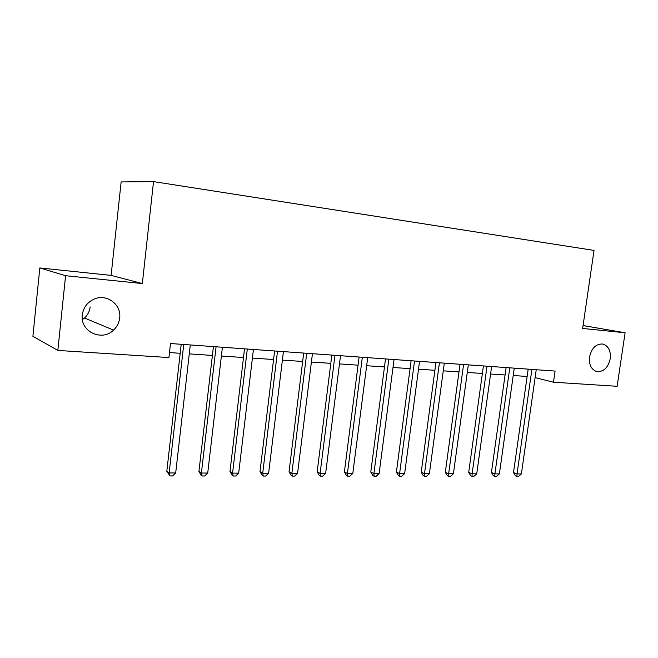 <?xml version="1.0" encoding="UTF-8"?>
<svg xmlns="http://www.w3.org/2000/svg" width="658" height="658" viewBox="0 0 658 658"><rect width="100%" height="100%" fill="white"/><g stroke="black" fill="none" stroke-linecap="round" stroke-linejoin="round"><path stroke-width="0.99" d="M90.154 306.916C89.636 311.267 87.753 314.96 84.504 317.995L82.406 319.632M119.674 317.995C119.098 322.749 117.058 326.779 113.546 330.102C101.965 341.93 79.84 331.517 82.299 314.902C83.41 307.352 87.465 302.038 94.456 298.954C107.007 293.501 121.623 304.777 119.674 317.995M610.254 358.692C608.058 367.88 603.476 372.148 596.51 371.49C591.213 369.459 588.885 364.622 589.535 356.973C591.632 348.049 596.049 343.731 602.786 344.027C608.436 345.869 610.92 350.755 610.254 358.692M39.825 267.946L65.578 275.718L142.342 283.549L111.12 275.398L39.825 267.946L32.9 336.304L57.846 350.434L168.917 357.557L170.496 343.525L555.089 371.071L553.485 382.216L617.114 386.295L625.1 332.767L583.07 325.554M111.12 275.398L121.138 181.929L153.528 181.608L594.026 250.418L582.651 328.441L625.1 332.767M65.578 275.718L57.846 350.434M142.342 283.549L153.528 181.608M535.11 377.626L553.485 382.216M169.484 352.565L180.202 353.28M189.274 353.889L212.394 355.435M221.384 356.036L243.501 357.508M252.409 358.108L273.564 359.515M282.397 360.107L302.655 361.464M311.407 362.048L330.801 363.339M339.479 363.923L358.067 365.165M366.662 365.733L384.478 366.925M392.99 367.493L410.074 368.636M418.513 369.196L434.905 370.298M443.27 370.849L458.988 371.902M467.279 372.453L482.372 373.464M490.588 374.015L505.081 374.978M513.215 375.521L527.14 376.458M528.177 369.146L513.503 472.592L517.032 473.949L531.894 369.409M521.383 473.957L518.611 476.392L516.875 476.392L517.032 473.949L521.383 473.957L536.237 369.722M516.875 476.392L515.461 475.841L513.503 472.592M506.117 367.567L491.419 472.51L494.898 473.883L509.785 367.83M499.381 473.9L496.584 476.367L494.791 476.367L494.898 473.883L499.381 473.9L514.252 368.151M494.791 476.367L493.401 475.808L491.419 472.51M483.416 365.938L468.702 472.419L472.115 473.818L487.019 366.193M476.729 473.834L473.908 476.334L472.066 476.334L472.115 473.818L476.729 473.834L491.625 366.522M472.066 476.334L470.7 475.767L468.702 472.419M460.032 364.261L445.31 472.337L448.657 473.752L463.577 364.516M453.411 473.768L450.565 476.31L448.674 476.302L448.657 473.752L453.411 473.768L468.323 364.853M448.674 476.302L447.333 475.734L445.31 472.337M435.941 362.542L421.219 472.247L424.5 473.678L439.421 362.788M429.386 473.694L426.524 476.277L424.575 476.277L424.5 473.678L429.386 473.694L444.306 363.134M424.575 476.277L423.259 475.693L421.219 472.247M411.118 360.757L396.387 472.148L399.595 473.612L414.515 361.003M404.637 473.62L401.75 476.244L399.735 476.244L399.595 473.612L404.637 473.62L419.557 361.365M399.735 476.244L398.452 475.652L396.387 472.148M385.514 358.923L370.791 472.049L373.917 473.538L388.837 359.161M379.115 473.546L376.212 476.211L374.131 476.211L373.917 473.538L379.115 473.546L394.035 359.539M374.131 476.211L372.88 475.611L370.791 472.049M359.103 357.031L344.397 471.95L347.432 473.456L362.336 357.261M352.795 473.472L349.867 476.178L347.728 476.17L347.432 473.456L352.795 473.472L367.699 357.648M347.728 476.17L346.511 475.561L344.397 471.95M331.846 355.081L317.164 471.852L320.101 473.382L334.971 355.304M325.636 473.398L322.683 476.137L320.471 476.137L320.101 473.382L325.636 473.398L340.515 355.698M320.471 476.137L319.294 475.52L317.164 471.852M303.692 353.066L289.043 471.745L291.872 473.299L306.718 353.28M297.589 473.316L294.62 476.104L292.333 476.104L291.872 473.299L297.589 473.316L312.443 353.691M292.333 476.104L291.198 475.471L289.043 471.745M274.6 350.977L259.992 471.638L262.715 473.217L277.512 351.191M268.62 473.234L265.626 476.063L263.266 476.063L262.715 473.217L268.62 473.234L283.434 351.611M263.266 476.063L262.18 475.421L259.992 471.638M244.529 348.83L229.979 471.523L232.57 473.127L247.318 349.028M238.681 473.143L235.663 476.03L233.228 476.022L232.57 473.127L238.681 473.143L253.437 349.464M233.228 476.022L232.184 475.372L229.979 471.523M213.422 346.601L198.938 471.408L201.397 473.036L216.079 346.791M207.722 473.053L204.679 475.989L202.154 475.981L201.397 473.036L207.722 473.053L222.412 347.243M202.154 475.981L201.167 475.323L198.938 471.408M181.221 344.29L166.819 471.284L169.139 472.946L183.738 344.471M175.686 472.962L172.618 475.948L170.011 475.94L169.139 472.946L175.686 472.962L190.294 344.94M170.011 475.94L166.819 471.284M113.546 330.102L84.504 317.995"/></g></svg>
